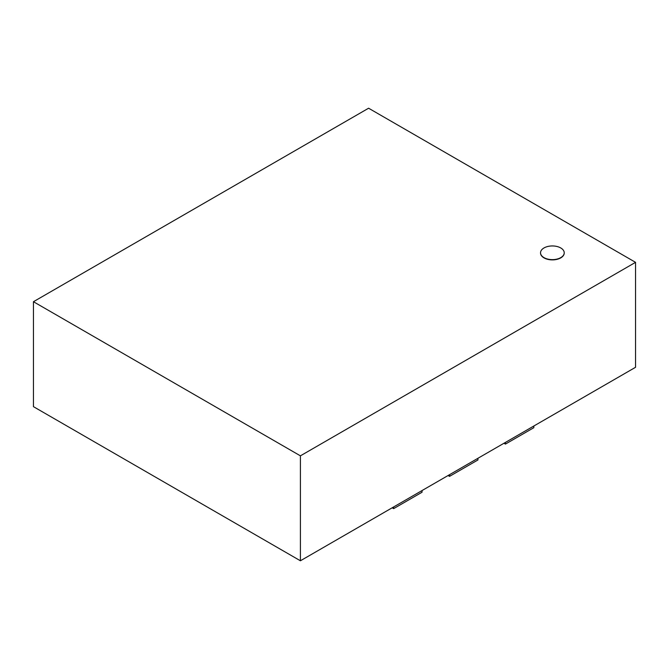 <?xml version="1.0" encoding="UTF-8"?>
<svg xmlns="http://www.w3.org/2000/svg" width="669" height="669" viewBox="0 0 669 669"><rect width="100%" height="100%" fill="white"/><g stroke="black" fill="none" stroke-linecap="round" stroke-linejoin="round"><path stroke-width="1" d="M560.756 247.956A11.85 6.841 0 0 0 547.844 246.468A11.85 6.841 0 0 0 540.535 252.79A11.85 6.841 0 0 0 552.377 259.631A11.85 6.841 0 0 0 564.226 252.79A11.85 6.841 0 0 0 560.756 247.956M564.226 252.915A11.85 6.841 180 0 1 564.226 253.049A11.85 6.841 180 0 1 552.377 259.89A11.85 6.841 180 0 1 540.535 253.049A11.85 6.841 180 0 1 540.535 252.915M635.55 262.34L368.594 108.219L33.45 301.711L33.45 406.66L300.406 560.781L300.406 455.84L635.55 262.34L635.55 367.289L300.406 560.781M33.45 301.711L300.406 455.84M393.64 506.951L393.64 508.632L392.185 507.796M422.03 490.561L422.03 492.242L393.64 508.632M449.535 474.681L449.535 476.361L448.079 475.525M477.925 458.29L477.925 459.971L449.535 476.361M505.43 442.41L505.43 444.091L503.974 443.254M533.82 426.019L533.82 427.7L505.43 444.091"/></g></svg>
